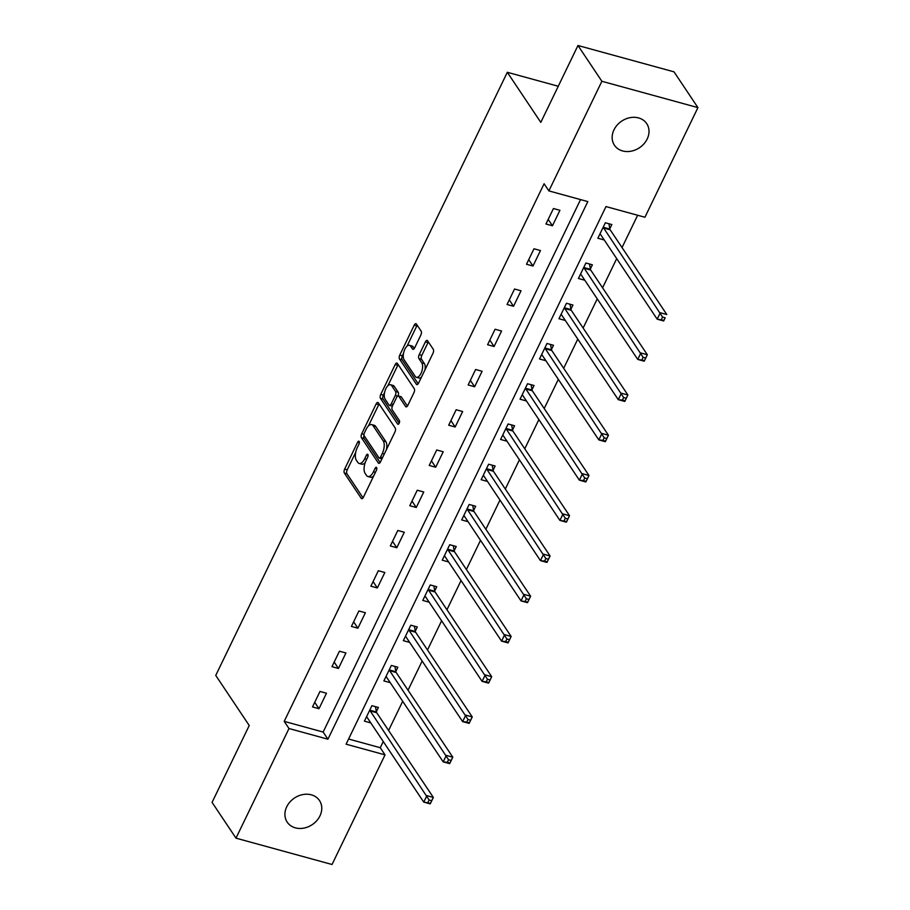 <?xml version="1.0" encoding="UTF-8"?>
<svg xmlns="http://www.w3.org/2000/svg" width="910" height="910" viewBox="0 0 910 910"><rect width="100%" height="100%" fill="white"/><g stroke="black" fill="none" stroke-linecap="round" stroke-linejoin="round"><path stroke-width="1.36" d="M359.154 441.418A2.082 0.967 -74.7 0 0 358.847 441.179A2.082 0.967 -74.7 0 0 357.641 442.214L344.64 469.116A2.98 1.376 -74.7 0 0 344.355 473.052L361.259 498.339A2.98 1.376 -74.7 0 0 361.691 498.68A2.98 1.376 -74.7 0 0 363.42 497.201L376.421 470.299A2.082 0.967 -74.7 0 0 376.626 467.547A2.082 0.967 -74.7 0 0 376.319 467.308A2.082 0.967 -74.7 0 0 375.113 468.332L373.43 471.812A9.532 4.402 -74.7 0 1 367.902 476.51A9.532 4.402 -74.7 0 1 366.502 475.429L365.092 473.314A9.532 4.402 -74.7 0 1 366.002 460.722L367.685 457.241A2.082 0.967 -74.7 0 0 367.89 454.488A2.082 0.967 -74.7 0 0 367.583 454.249A2.082 0.967 -74.7 0 0 366.377 455.273L364.694 458.754A9.532 4.402 -74.7 0 1 359.166 463.452A9.532 4.402 -74.7 0 1 357.766 462.36L356.356 460.255A9.532 4.402 -74.7 0 1 357.277 447.663L358.961 444.182A2.082 0.967 -74.7 0 0 359.154 441.418M647.192 138.991A19.417 15.993 -33.8 0 1 631.085 151.196A19.417 15.993 -33.8 0 1 614.432 145.225A19.417 15.993 -33.8 0 1 613.966 129.868A19.417 15.993 -33.8 0 1 630.061 117.663A19.417 15.993 -33.8 0 1 646.726 123.635A19.417 15.993 -33.8 0 1 647.192 138.991M319.956 815.895A19.417 15.993 -33.8 0 1 303.849 828.111A19.417 15.993 -33.8 0 1 287.196 822.139A19.417 15.993 -33.8 0 1 286.73 806.783A19.417 15.993 -33.8 0 1 302.825 794.578A19.417 15.993 -33.8 0 1 319.49 800.55A19.417 15.993 -33.8 0 1 319.956 815.895M420.841 335.062A2.98 1.376 -74.7 0 0 421.125 331.126L416.393 324.04A2.98 1.376 -74.7 0 0 415.95 323.698A2.98 1.376 -74.7 0 0 414.221 325.166L399.786 355.036A2.98 1.376 -74.7 0 0 399.501 358.984L416.393 384.259A2.98 1.376 -74.7 0 0 416.837 384.6A2.98 1.376 -74.7 0 0 418.566 383.133L433.001 353.251A2.98 1.376 -74.7 0 0 433.296 349.315L427.563 340.75A2.98 1.376 -74.7 0 0 427.131 340.408A2.98 1.376 -74.7 0 0 425.402 341.876L419.214 354.661A2.98 1.376 -74.7 0 0 418.93 358.597L421.774 362.851A7.962 3.674 -74.7 0 1 421.58 372.031A7.962 3.674 -74.7 0 1 416.393 377.309A7.962 3.674 -74.7 0 1 415.222 376.399L404.097 359.757A7.962 3.674 -74.7 0 1 404.29 350.566A7.962 3.674 -74.7 0 1 409.477 345.299A7.962 3.674 -74.7 0 1 410.649 346.209L412.503 348.985A2.98 1.376 -74.7 0 0 412.935 349.315A2.98 1.376 -74.7 0 0 414.664 347.848L420.841 335.062M235.986 838.155L212.075 802.381L249.238 725.509L215.75 675.425L507.314 72.288L540.802 122.372L577.964 45.5L601.874 81.274L697.924 107.619L644.928 217.251L605.992 206.57L346.096 744.187L385.032 754.868L332.036 864.5L235.986 838.155L288.993 728.523L327.93 739.204L587.814 201.588L548.878 190.907L601.874 81.274M548.878 190.907L544.1 183.752L284.204 721.368L288.993 728.523M378.321 402.789A2.98 1.376 -74.7 0 0 377.877 402.447A2.98 1.376 -74.7 0 0 376.16 403.915L361.714 433.786A2.98 1.376 -74.7 0 0 361.429 437.733L378.333 463.008A2.98 1.376 -74.7 0 0 378.765 463.349A2.98 1.376 -74.7 0 0 380.494 461.882L394.94 432A2.98 1.376 -74.7 0 0 395.224 428.064L378.321 402.789M380.744 394.417L395.19 364.535A2.98 1.376 -74.7 0 1 396.919 363.067A2.98 1.376 -74.7 0 1 397.351 363.409L414.255 388.695A2.98 1.376 -74.7 0 1 413.97 392.631L407.794 405.416A2.98 1.376 -74.7 0 1 406.065 406.884A2.98 1.376 -74.7 0 1 405.621 406.542L398.773 396.294A2.98 1.376 -74.7 0 0 398.341 395.952A2.98 1.376 -74.7 0 0 396.612 397.42L392.506 405.905A2.98 1.376 -74.7 0 0 392.221 409.841L399.365 420.511A2.082 0.967 -74.7 0 1 399.308 422.911A2.082 0.967 -74.7 0 1 397.954 424.299A2.082 0.967 -74.7 0 1 397.647 424.06L380.46 398.352A2.98 1.376 -74.7 0 1 380.744 394.417L383.337 395.133L384.566 392.608M558.262 86.257L507.314 72.288M284.204 721.368L323.141 732.049L580.546 199.597M318.989 708.697L326.474 693.227L319.99 691.441L312.505 706.922L318.989 708.697L314.724 702.327M338.452 668.463L345.925 652.982L339.441 651.196L331.957 666.677L338.452 668.463L334.186 662.082M357.903 628.218L365.388 612.737L358.893 610.963L351.408 626.433L357.903 628.218L353.637 621.837M377.354 587.974L384.839 572.492L378.344 570.718L370.87 586.188L377.354 587.974L373.089 581.592M396.805 547.729L404.29 532.248L397.807 530.473L390.322 545.943L396.805 547.729L392.54 541.348M416.268 507.484L423.753 492.003L417.258 490.228L409.773 505.71L416.268 507.484L412.002 501.103M435.719 467.239L443.204 451.758L436.709 449.984L429.224 465.465L435.719 467.239L431.454 460.858M455.171 426.995L462.655 411.525L456.172 409.739L448.687 425.22L455.171 426.995L450.905 420.613M474.633 386.75L482.107 371.28L475.623 369.494L468.138 384.975L474.633 386.75L470.368 380.38M494.084 346.517L501.569 331.035L495.074 329.249L487.589 344.731L494.084 346.517L489.819 340.135M513.536 306.272L521.02 290.79L514.525 289.016L507.052 304.486L513.536 306.272L509.27 299.89M532.987 266.027L540.472 250.546L533.988 248.771L526.503 264.241L532.987 266.027L528.721 259.646M552.45 225.782L559.923 210.301L553.439 208.526L545.954 223.996L552.45 225.782L548.184 219.401M348.598 739.022L380.255 747.713L383.235 741.536M388.581 730.48L402.698 701.291M408.033 690.235L422.149 661.047M427.495 649.99L441.6 620.802M446.947 609.745L461.063 580.557M466.398 569.512L480.514 540.312M485.849 529.267L499.965 500.068M505.312 489.023L519.417 459.823M524.763 448.778L538.879 419.59M544.214 408.533L558.33 379.345M563.677 368.288L577.782 339.1M583.128 328.044L597.244 298.855M602.579 287.799L616.696 258.611M622.03 247.565L637.648 215.261M376.376 711.643L378.389 707.457L371.906 705.682L364.421 721.164L370.791 722.904M395.827 671.398L397.852 667.223L391.357 665.438L383.872 680.919L390.242 682.659M415.29 631.153L417.303 626.979L410.808 625.193L403.335 640.674L409.693 642.426M434.741 590.909L436.754 586.734L430.271 584.948L422.786 600.429L429.156 602.181M454.192 550.664L456.217 546.489L449.722 544.715L442.237 560.185L448.607 561.936M473.644 510.419L475.668 506.244L469.173 504.47L461.688 519.94L468.058 521.692M493.106 470.174L495.12 466L488.636 464.225L481.151 479.695L487.521 481.447M512.558 429.929L514.571 425.755L508.087 423.98L500.602 439.462L506.972 441.202M532.009 389.696L534.034 385.51L527.538 383.736L520.054 399.217L526.424 400.957M551.46 349.451L553.485 345.277L546.99 343.491L539.516 358.972L545.875 360.713M570.923 309.207L572.936 305.032L566.452 303.246L558.967 318.727L565.337 320.479M590.374 268.962L592.387 264.787L585.904 263.001L578.419 278.483L584.789 280.235M609.825 228.717L611.85 224.542L605.355 222.768L597.87 238.238L604.24 239.99M577.964 45.5L674.014 71.844L697.924 107.619M380.255 747.713L385.032 754.868M323.141 732.049L327.93 739.204M359.166 463.452L361.759 464.168A9.532 4.402 -74.7 0 0 365.217 462.621M367.902 476.51L370.495 477.227A9.532 4.402 -74.7 0 0 373.691 475.941M355.73 452.247L347.233 469.822A2.98 1.376 -74.7 0 0 346.949 473.769L363.045 497.85M364 435.276A2.98 1.376 -74.7 0 0 364.023 438.438L380.118 462.519M379.117 403.983A2.98 1.376 -74.7 0 0 378.753 404.62L368.47 425.891M364.375 432.978A2.082 0.967 -74.7 0 0 364.171 435.731L379.015 457.923A2.082 0.967 -74.7 0 0 379.311 458.162A2.082 0.967 -74.7 0 0 380.528 457.127L382.302 453.464A9.532 4.402 -74.7 0 0 383.212 440.861L373.066 425.698A9.532 4.402 -74.7 0 0 371.678 424.606A9.532 4.402 -74.7 0 0 366.15 429.304L364.375 432.978M386.443 449.585A9.532 4.402 -74.7 0 0 385.806 441.577L383.212 440.861M371.678 424.606L374.272 425.311A9.532 4.402 -74.7 0 1 375.671 426.403L385.806 441.577M387.876 385.76L397.784 365.251L395.19 364.535M398.159 364.614A2.98 1.376 -74.7 0 0 397.784 365.251M407.418 406.053L401.367 396.999A2.98 1.376 -74.7 0 0 400.935 396.658L398.341 395.952M399.194 423.195L383.053 399.069L380.46 398.352M391.664 385.647A7.962 3.674 -74.7 0 0 390.492 384.737A7.962 3.674 -74.7 0 0 385.294 390.015A7.962 3.674 -74.7 0 0 385.112 399.194L389.025 405.064A2.98 1.376 -74.7 0 0 389.469 405.405A2.98 1.376 -74.7 0 0 391.198 403.938L395.293 395.452A2.98 1.376 -74.7 0 0 395.577 391.516L391.664 385.647L394.257 386.363A7.962 3.674 -74.7 0 0 393.086 385.453L390.492 384.737M389.469 405.405L392.062 406.11A2.98 1.376 -74.7 0 0 392.415 406.122M397.988 395.952A2.98 1.376 -74.7 0 0 398.171 392.221L395.577 391.516M394.257 386.363L398.171 392.221M383.337 395.133A2.98 1.376 -74.7 0 0 383.053 399.069M409.477 345.299L412.071 346.005A7.962 3.674 -74.7 0 1 413.242 346.915L414.289 348.485M416.393 377.309L418.987 378.014A7.962 3.674 -74.7 0 0 421.455 377.138M424.97 369.87A7.962 3.674 -74.7 0 0 424.367 363.556L421.774 362.851M428.371 341.955A2.98 1.376 -74.7 0 0 427.996 342.592L421.819 355.378A2.98 1.376 -74.7 0 0 421.535 359.313L424.367 363.556M403.494 353.444L402.379 355.753A2.98 1.376 -74.7 0 0 402.095 359.689L418.19 383.77M417.189 325.234A2.98 1.376 -74.7 0 0 416.825 325.871L407.009 346.175M366.446 716.989L366.65 717.046A3.037 1.399 105.3 0 1 367.105 717.387L423.741 802.108L426.858 795.659L433.342 797.433L376.706 712.723A3.037 1.399 105.3 0 1 376.444 711.995L375.455 706.66M431.704 800.698L433.342 797.433L430.225 803.883L423.741 802.108L430.453 803.28L431.704 800.698L429.111 799.981L427.859 802.563M429.111 799.981L370.222 710.938A3.037 1.399 105.3 0 1 369.949 710.221L369.881 709.857M430.453 803.28L430.225 803.883M447.322 762.318L449.915 763.035L451.155 760.453L448.562 759.736L447.322 762.318L443.193 761.863L446.31 755.414L452.793 757.188L449.676 763.638L443.193 761.863L386.557 677.142A3.037 1.399 105.3 0 0 386.113 676.801L386.261 676.858M451.155 760.453L452.793 757.188L396.168 672.479A3.037 1.399 105.3 0 1 395.896 671.762L394.917 666.416M448.562 759.736L389.673 670.693A3.037 1.399 105.3 0 1 389.412 669.976L389.343 669.612M449.915 763.035L449.676 763.638M466.773 722.074L469.367 722.79L470.618 720.208L468.013 719.491L466.773 722.074L462.644 721.619L465.761 715.169L472.256 716.943L469.139 723.393L462.644 721.619L406.008 636.909A3.037 1.399 105.3 0 0 405.564 636.556L405.712 636.613M470.618 720.208L472.256 716.943L415.62 632.234A3.037 1.399 105.3 0 1 415.347 631.517L414.368 626.171M468.013 719.491L409.125 630.459A3.037 1.399 105.3 0 1 408.863 629.731L408.795 629.367M469.367 722.79L469.139 723.393M486.224 681.829L488.818 682.545L490.069 679.963L487.476 679.258L486.224 681.829L482.095 681.374L485.212 674.924L491.707 676.699L488.59 683.148L482.095 681.374L425.471 596.664A3.037 1.399 105.3 0 0 425.015 596.312L425.175 596.38M490.069 679.963L491.707 676.699L435.071 591.989A3.037 1.399 105.3 0 1 434.809 591.272L433.82 585.926M487.476 679.258L428.587 590.215A3.037 1.399 105.3 0 1 428.314 589.487L428.246 589.123M488.818 682.545L488.59 683.148M505.676 641.584L508.28 642.301L509.52 639.719L506.927 639.013L505.676 641.584L501.558 641.129L504.675 634.679L511.158 636.465L508.042 642.915L501.558 641.129L444.922 556.419A3.037 1.399 105.3 0 0 444.478 556.067L444.467 556.067A3.037 1.399 105.3 0 1 444.478 556.067L444.626 556.135M509.52 639.719L511.158 636.465L454.522 551.744A3.037 1.399 105.3 0 1 454.261 551.028L453.271 545.682M506.927 639.013L448.038 549.97A3.037 1.399 105.3 0 1 447.765 549.242L447.709 548.889M508.28 642.301L508.042 642.915M463.713 515.765L463.929 515.822A3.037 1.399 105.3 0 1 464.373 516.175L521.009 600.884L524.126 594.435L530.621 596.221L473.985 511.5A3.037 1.399 105.3 0 1 473.712 510.783L472.734 505.437M528.972 599.474L530.621 596.221L527.493 602.67L521.009 600.884L527.732 602.056L528.972 599.474L526.378 598.769L525.138 601.351M526.378 598.769L467.49 509.725A3.037 1.399 105.3 0 1 467.228 509.009L467.16 508.644M527.732 602.056L527.493 602.67M544.589 561.106L547.183 561.811L548.434 559.24L545.841 558.524L544.589 561.106L540.46 560.64L543.577 554.19L550.072 555.976L546.955 562.425L540.46 560.64L483.824 475.93A3.037 1.399 105.3 0 0 483.381 475.589L483.381 475.577A3.037 1.399 105.3 0 1 483.381 475.589L483.528 475.646M548.434 559.24L550.072 555.976L493.436 471.266A3.037 1.399 105.3 0 1 493.163 470.538L492.185 465.192M545.841 558.524L486.941 469.48A3.037 1.399 105.3 0 1 486.679 468.764L486.611 468.4M547.183 561.811L546.955 562.425M502.616 435.287L502.832 435.344A3.037 1.399 105.3 0 1 503.287 435.685L559.912 520.395L563.04 513.945L569.524 515.731L512.887 431.022A3.037 1.399 105.3 0 1 512.626 430.293L511.636 424.959M567.885 518.996L569.524 515.731L566.407 522.181L559.912 520.395L566.634 521.566L567.885 518.996L565.292 518.279L564.041 520.861M565.292 518.279L506.404 429.236A3.037 1.399 105.3 0 1 506.131 428.519L506.062 428.155M566.634 521.566L566.407 522.181M583.492 480.616L586.097 481.333L587.337 478.751L584.743 478.034L583.492 480.616L579.374 480.161L582.491 473.712L588.975 475.486L585.858 481.936L579.374 480.161L522.738 395.44A3.037 1.399 105.3 0 0 522.294 395.099L522.442 395.156M587.337 478.751L588.975 475.486L532.35 390.777A3.037 1.399 105.3 0 1 532.077 390.049L531.099 384.714M584.743 478.034L525.855 388.991A3.037 1.399 105.3 0 1 525.593 388.274L525.525 387.91M586.097 481.333L585.858 481.936M602.955 440.372L605.548 441.088L606.799 438.506L604.194 437.79L602.955 440.372L598.826 439.917L601.942 433.467L608.437 435.242L605.321 441.691L598.826 439.917L542.189 355.196A3.037 1.399 105.3 0 0 541.746 354.854L541.894 354.911M606.799 438.506L608.437 435.242L551.801 350.532A3.037 1.399 105.3 0 1 551.528 349.815L550.55 344.469M604.194 437.79L545.306 348.746A3.037 1.399 105.3 0 1 545.044 348.029L544.976 347.665M605.548 441.088L605.321 441.691M622.406 400.127L624.999 400.844L626.251 398.262L623.657 397.545L622.406 400.127L618.277 399.672L621.393 393.222L627.889 394.997L624.772 401.447L618.277 399.672L561.641 314.962A3.037 1.399 105.3 0 0 561.197 314.61L561.356 314.667M626.251 398.262L627.889 394.997L571.252 310.287A3.037 1.399 105.3 0 1 570.991 309.571L570.001 304.224M623.657 397.545L564.769 308.513A3.037 1.399 105.3 0 1 564.496 307.785L564.428 307.421M624.999 400.844L624.772 401.447M580.443 274.308L580.648 274.365A3.037 1.399 105.3 0 1 581.103 274.718L637.739 359.427L640.856 352.978L647.34 354.752L590.704 270.043A3.037 1.399 105.3 0 1 590.442 269.326L589.452 263.98M645.702 358.017L647.34 354.752L644.223 361.202L637.739 359.427L644.451 360.599L645.702 358.017L643.108 357.311L641.857 359.882M643.108 357.311L584.22 268.268A3.037 1.399 105.3 0 1 583.947 267.54L583.879 267.176M644.451 360.599L644.223 361.202M599.895 234.063L600.111 234.12A3.037 1.399 105.3 0 1 600.554 234.473L657.191 319.183L660.307 312.733L666.791 314.519L610.166 229.798A3.037 1.399 105.3 0 1 609.893 229.081L608.915 223.735M665.153 317.772L663.674 320.968L657.191 319.183L663.913 320.354L665.153 317.772L662.56 317.067L661.32 319.637M662.56 317.067L603.671 228.023A3.037 1.399 105.3 0 1 603.41 227.295L603.341 226.943M663.913 320.354L663.674 320.968M359.37 442.681L357.641 442.214M376.831 468.809L375.113 468.332M368.095 455.751L366.377 455.273M366.696 459.3L364.694 458.754M375.421 472.37L373.43 471.812M362.237 498.6L361.259 498.339M346.949 473.769L344.355 473.052M347.233 469.822L344.64 469.116M379.311 463.281L378.333 463.008M364.023 438.438L361.429 437.733M363.966 434.411L361.714 433.786M378.753 404.62L376.16 403.915M382.53 457.685L380.528 457.127M384.304 454.01L382.302 453.464M375.671 426.403L373.066 425.698M406.611 406.815L405.621 406.542M401.367 396.999L398.773 396.294M398.33 424.242L397.647 424.06M393.188 404.484L391.198 403.938M397.647 396.1L395.293 395.452M413.481 349.247L412.503 348.985M413.242 346.915L410.649 346.209M421.535 359.313L418.93 358.597M421.819 355.378L419.214 354.661M427.996 342.592L425.402 341.876M417.383 384.532L416.393 384.259M402.095 359.689L399.501 358.984M402.379 355.753L399.786 355.036M416.825 325.871L414.221 325.166M376.706 712.723L370.222 710.938M376.444 711.995L369.949 710.221M396.168 672.479L389.673 670.693M395.896 671.762L389.412 669.976M415.62 632.234L409.125 630.459M415.347 631.517L408.863 629.731M435.071 591.989L428.587 590.215M434.809 591.272L428.314 589.487M454.522 551.744L448.038 549.97M454.261 551.028L447.765 549.242M473.985 511.5L467.49 509.725M473.712 510.783L467.228 509.009M493.436 471.266L486.941 469.48M493.163 470.538L486.679 468.764M512.887 431.022L506.404 429.236M512.626 430.293L506.131 428.519M532.35 390.777L525.855 388.991M532.077 390.049L525.593 388.274M551.801 350.532L545.306 348.746M551.528 349.815L545.044 348.029M571.252 310.287L564.769 308.513M570.991 309.571L564.496 307.785M590.704 270.043L584.22 268.268M590.442 269.326L583.947 267.54M610.166 229.798L603.671 228.023M609.893 229.081L603.41 227.295M381.916 458.867L379.311 458.162"/></g></svg>
